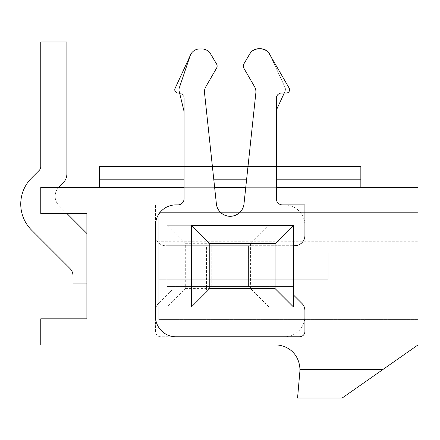 <?xml version="1.0" encoding="UTF-8"?>
<svg xmlns="http://www.w3.org/2000/svg" width="440" height="440" viewBox="0 0 440 440"><rect width="100%" height="100%" fill="white"/><g stroke="black" fill="none" stroke-linecap="round" stroke-linejoin="round"><path stroke-width="0.33" stroke-dasharray="2.2 1.65" d="M86.889 318.802L86.889 187.336L86.889 213.466L86.889 187.336L86.889 213.466L40.755 213.466L40.755 187.336L418 187.336L418 344.933L40.755 344.933L55.858 344.933L55.858 318.802L55.858 344.933L55.858 318.802L55.858 344.933L55.858 318.802L55.858 344.933L86.889 344.933L86.889 318.802L86.889 344.933L86.889 318.802L86.889 344.933L40.755 344.933L40.755 318.802L40.755 344.933L40.755 318.802L86.889 318.802L55.858 318.802M158.746 241.23L158.746 212.652L418 212.652L158.746 212.652L418 212.652L158.746 212.652L158.746 319.622L418 319.622L418 212.652L418 319.622L418 212.652L418 319.622L158.746 319.622L158.746 212.652L158.746 319.622L158.746 241.23L418 241.23M158.746 253.072L158.746 279.202L158.746 253.072L328.18 253.072L328.18 279.202L158.746 279.202L158.746 253.072L328.18 253.072L328.18 279.202L158.746 279.202L158.746 253.072L328.18 253.072L328.18 279.202L158.746 279.202L328.18 279.202L328.18 253.072L158.746 253.072M86.889 233.475L86.889 283.08L86.889 233.475L58.971 205.557A13.063 13.063 0 0 1 58.724 187.336A13.063 13.063 0 0 0 58.971 205.557L86.889 233.475L86.889 283.08L73.007 283.08L73.007 275.787A10.208 10.208 0 0 0 70.015 268.565L31.51 230.06A36.746 36.746 0 0 1 31.51 178.096L39.199 170.406A5.308 5.308 0 0 0 40.755 166.656L40.755 41.992L66.886 41.992L66.886 173.762A13.063 13.063 0 0 1 63.058 183.002L58.971 187.083A13.063 13.063 0 0 0 58.971 205.557L86.889 233.475L86.889 283.08L73.007 283.08L73.007 275.787A10.208 10.208 0 0 0 70.015 268.565L31.51 230.06A36.746 36.746 0 0 1 31.51 178.096L39.199 170.406A5.308 5.308 0 0 0 40.755 166.656L40.755 41.992L66.886 41.992L66.886 173.762A13.063 13.063 0 0 1 63.058 183.002L58.971 187.083A13.063 13.063 0 0 0 58.971 205.557L66.886 213.466L55.858 213.466L55.858 187.336L86.889 187.336L55.858 187.336L55.858 213.466L55.858 187.336L86.889 187.336L55.858 187.336L55.858 213.466L86.889 213.466L40.755 213.466L86.889 213.466M276.331 187.336L245.768 187.336M214.621 187.336L184.058 187.336M99.545 187.336L360.844 187.336L99.545 187.336L360.844 187.336L99.545 187.336L99.545 166.518L360.844 166.518L99.545 166.518L360.844 166.518L360.844 187.336L360.844 179.174L99.545 179.174L99.545 166.518L99.545 179.174L360.844 179.174L99.545 179.174M55.858 187.336L55.858 213.466L55.858 187.336M275.468 344.933L418 344.933L275.468 344.933C285.543 344.85 299.173 351.967 299.965 369.43A24.497 24.497 0 0 1 299.871 371.564L297.561 398.007L342.199 398.007L383.014 369.43L299.965 369.43M166.909 225.308L166.909 245.724L165.688 245.724A10.208 10.208 0 0 1 155.48 235.516L155.48 204.892L155.48 235.516A10.208 10.208 0 0 0 165.688 245.724L248.567 245.724L248.567 286.55L166.909 286.55L166.909 245.724L248.567 245.724L248.567 286.55L166.909 286.55L166.909 306.961L166.909 225.308L268.978 225.308L268.978 306.961L166.909 306.961L185.295 288.574L185.295 243.694L166.909 225.308L268.978 225.308L250.591 243.694L250.591 288.574L185.295 288.574M40.755 187.336L40.755 213.466L40.755 187.336M211.822 286.55L293.475 286.55L293.475 245.724L211.822 245.724L211.822 286.55L293.475 286.55L293.475 306.961L191.406 306.961L191.406 225.308L293.475 225.308L293.475 245.724L211.822 245.724L211.822 286.55M293.475 245.724L294.701 245.724A10.208 10.208 0 0 0 304.909 235.516L304.909 204.892L282.452 204.892A6.122 6.122 0 0 1 276.331 198.77L276.331 98.335A5.308 5.308 0 0 1 281.639 93.027L286.336 93.027A3.267 3.267 0 0 0 289.163 88.127L269.445 54.032A10.208 10.208 0 0 0 260.612 48.934L258.566 48.934A10.208 10.208 0 0 0 249.788 53.938L243.826 63.998A4.081 4.081 0 0 0 243.804 68.123L254.546 86.691A10.208 10.208 0 0 1 255.855 92.884L243.997 203.918A13.882 13.882 0 0 1 216.392 203.918L204.529 92.884A10.208 10.208 0 0 1 205.843 86.691L216.579 68.123A4.081 4.081 0 0 0 216.557 63.998L210.601 53.938A10.208 10.208 0 0 0 201.817 48.934L199.777 48.934A10.208 10.208 0 0 0 190.108 55.875L179.234 88.061A5.308 5.308 0 0 0 179.108 91.014L183.772 110.215A10.208 10.208 0 0 1 184.058 112.624L184.058 198.77A6.122 6.122 0 0 1 177.936 204.892L175.89 204.892A20.416 20.416 0 0 0 155.48 225.308L155.48 316.355A20.416 20.416 0 0 0 175.89 336.765L299.602 336.765A5.308 5.308 0 0 0 304.909 331.458L304.909 310.635A10.208 10.208 0 0 0 301.917 303.418L288.723 290.224L206.514 290.224L206.514 245.724L211.822 245.724L206.514 245.724L206.514 290.224L288.723 290.224L293.475 294.976M166.909 245.724L253.875 245.724L253.875 290.224L253.875 245.724L166.909 245.724M179.614 93.099A5.308 5.308 0 0 1 184.058 98.335L184.058 198.77A6.122 6.122 0 0 1 177.936 204.892L155.48 204.892L177.936 204.892A6.122 6.122 0 0 0 184.058 198.77L184.058 112.624M190.13 55.809L190.57 54.857A10.208 10.208 0 0 1 199.832 48.934L201.872 48.934A10.208 10.208 0 0 1 210.678 53.977L216.568 64.015A4.081 4.081 0 0 1 216.579 68.123M216.568 64.015A4.081 4.081 0 0 1 216.568 68.145L205.832 86.444A10.208 10.208 0 0 0 204.49 92.697L210.392 147.757M212.405 166.518L216.392 203.731A13.882 13.882 0 0 0 243.997 203.731L247.984 166.518L276.331 166.518M249.997 147.757L255.899 92.697A10.208 10.208 0 0 0 254.551 86.444L243.821 68.145A4.081 4.081 0 0 1 243.821 64.015L249.821 53.785A10.208 10.208 0 0 1 258.627 48.741L260.667 48.741A10.208 10.208 0 0 1 269.935 54.665L284.928 87.12A5.308 5.308 0 0 1 284.928 91.575L284.257 93.027M270.402 55.688L284.928 87.12A5.308 5.308 0 0 1 284.928 91.575L277.272 108.152A10.208 10.208 0 0 0 276.331 112.431L276.331 198.77A6.122 6.122 0 0 0 282.452 204.892L284.493 204.892A20.416 20.416 0 0 1 304.909 225.308L304.909 316.355A20.416 20.416 0 0 1 284.493 336.765L160.787 336.765A5.308 5.308 0 0 1 155.48 331.458L155.48 310.635A10.208 10.208 0 0 1 158.466 303.418L171.666 290.224L253.875 290.224L171.666 290.224L158.466 303.418A10.208 10.208 0 0 0 155.48 310.635L155.48 331.458A5.308 5.308 0 0 0 160.787 336.765L284.493 336.765A20.416 20.416 0 0 0 304.909 316.355L304.909 225.308A20.416 20.416 0 0 0 284.493 204.892L282.452 204.892A6.122 6.122 0 0 1 276.331 198.77L276.331 112.431M216.568 68.145L205.832 86.444A10.208 10.208 0 0 0 204.49 92.697L216.392 203.731A13.882 13.882 0 0 0 243.997 203.731L255.899 92.697A10.208 10.208 0 0 0 254.551 86.444L243.821 68.145M184.058 98.335A5.308 5.308 0 0 0 178.75 93.027L178.041 93.027A3.267 3.267 0 0 1 175.076 88.391L190.57 54.857A10.208 10.208 0 0 1 199.832 48.934M185.295 243.694L250.591 243.694M268.978 225.308L268.978 306.961L166.909 306.961M268.978 306.961L250.591 288.574M184.058 166.518L212.394 166.518M360.844 187.336L360.844 179.174M418 319.622L158.746 319.622L418 319.622M66.886 173.762A13.063 13.063 0 0 1 63.058 183.002L58.971 187.083M40.755 166.656L40.755 41.992L66.886 41.992M31.51 230.06A36.746 36.746 0 0 1 31.51 178.096L39.199 170.406M86.889 283.08L73.007 283.08L73.007 275.787M184.058 179.174L213.747 179.174M246.642 179.174L276.331 179.174"/><path stroke-width="0.66" d="M275.468 344.933C285.543 344.85 299.173 351.967 299.965 369.43A24.497 24.497 0 0 1 299.871 371.564L297.561 398.007L342.199 398.007L418 344.933L418 187.336L276.331 187.336M86.889 283.08L73.007 283.08L73.007 275.787A10.208 10.208 0 0 0 70.015 268.565L31.51 230.06A36.746 36.746 0 0 1 31.51 178.096L39.199 170.406A5.308 5.308 0 0 0 40.755 166.656L40.755 41.992L66.886 41.992L66.886 173.762A13.063 13.063 0 0 1 63.058 183.002L58.971 187.083A13.063 13.063 0 0 0 58.724 187.336A13.063 13.063 0 0 1 58.971 187.083M299.965 369.43L383.014 369.43L418 344.933L40.755 344.933L40.755 318.802L86.889 318.802L86.889 213.466L40.755 213.466L40.755 187.336L184.058 187.336M86.889 213.466L66.886 213.466L86.889 233.475M245.768 187.336L214.621 187.336M86.889 318.802L55.858 318.802M191.406 225.308L191.406 306.961L293.475 306.961L293.475 225.308L191.406 225.308L209.792 243.694L209.792 288.574L275.088 288.574L275.088 243.694L209.792 243.694M293.475 245.724L294.701 245.724A10.208 10.208 0 0 0 304.909 235.516L304.909 204.892L282.452 204.892A6.122 6.122 0 0 1 276.331 198.77L276.331 98.335A5.308 5.308 0 0 1 281.639 93.027L286.336 93.027A3.267 3.267 0 0 0 289.163 88.127L269.445 54.032A10.208 10.208 0 0 0 260.612 48.934L258.566 48.934A10.208 10.208 0 0 0 249.788 53.938L243.826 63.998A4.081 4.081 0 0 0 243.804 68.123L254.546 86.691A10.208 10.208 0 0 1 255.855 92.884L243.997 203.918A13.882 13.882 0 0 1 216.392 203.918L204.529 92.884A10.208 10.208 0 0 1 205.843 86.691L216.579 68.123A4.081 4.081 0 0 0 216.557 63.998L210.601 53.938A10.208 10.208 0 0 0 201.817 48.934L199.777 48.934A10.208 10.208 0 0 0 190.108 55.875L179.234 88.061A5.308 5.308 0 0 0 179.108 91.014L183.772 110.215A10.208 10.208 0 0 1 184.058 112.624L184.058 198.77A6.122 6.122 0 0 1 177.936 204.892L175.89 204.892A20.416 20.416 0 0 0 155.48 225.308L155.48 316.355A20.416 20.416 0 0 0 175.89 336.765L299.602 336.765A5.308 5.308 0 0 0 304.909 331.458L304.909 310.635A10.208 10.208 0 0 0 301.917 303.418L293.475 294.976M293.475 225.308L275.088 243.694M293.475 306.961L275.088 288.574M191.406 306.961L209.792 288.574M184.058 112.624L184.058 98.335M179.614 93.099A5.308 5.308 0 0 0 178.75 93.027L178.041 93.027A3.267 3.267 0 0 1 175.076 88.391L190.13 55.809M199.832 48.934L201.872 48.934A10.208 10.208 0 0 1 210.678 53.977L216.568 64.015M210.392 147.757L212.405 166.518M212.394 166.518L247.99 166.518L249.997 147.757M243.821 68.145A4.081 4.081 0 0 1 243.821 64.015L249.821 53.785A10.208 10.208 0 0 1 258.627 48.741L260.667 48.741A10.208 10.208 0 0 1 269.935 54.665L270.402 55.688M284.257 93.027L277.272 108.152A10.208 10.208 0 0 0 276.331 112.431M99.545 187.336L99.545 166.518L184.058 166.518M276.331 179.174L360.844 179.174L360.844 187.336M360.844 179.174L360.844 166.518L276.331 166.518M73.007 275.787A10.208 10.208 0 0 0 70.015 268.565L31.51 230.06M39.199 170.406A5.308 5.308 0 0 0 40.755 166.656M66.886 41.992L66.886 173.762M99.545 179.174L184.058 179.174M213.747 179.174L246.642 179.174"/></g></svg>

